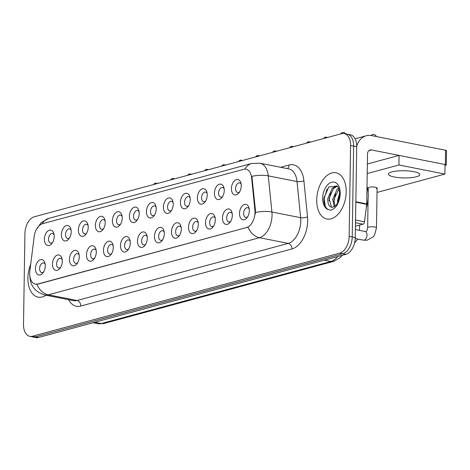 <?xml version="1.0" encoding="UTF-8"?>
<svg xmlns="http://www.w3.org/2000/svg" width="470" height="470" viewBox="0 0 470 470"><rect width="100%" height="100%" fill="white"/><g stroke="black" fill="none" stroke-linecap="round" stroke-linejoin="round"><path stroke-width="0.7" d="M214.426 193.17A7.855 4.759 101.2 0 1 218.444 184.634A7.855 4.759 101.2 0 1 223.879 187.554A7.855 4.759 101.2 0 1 224.249 190.514A7.855 4.759 101.2 0 1 221.905 197.535A7.855 4.759 101.2 0 1 216.882 199.192A7.855 4.759 101.2 0 1 214.426 193.17M224.143 188.775A4.912 2.973 -78.8 0 0 222.586 187.483A4.912 2.973 -78.8 0 0 218.568 193.129A4.912 2.973 -78.8 0 0 220.683 197.112A4.912 2.973 -78.8 0 0 222.61 196.507M197.424 197.77A7.855 4.759 101.2 0 1 201.442 189.228A7.855 4.759 101.2 0 1 206.876 192.154A7.855 4.759 101.2 0 1 207.241 195.115A7.855 4.759 101.2 0 1 204.902 202.135A7.855 4.759 101.2 0 1 199.879 203.792A7.855 4.759 101.2 0 1 197.424 197.77M207.135 193.376A4.912 2.973 -78.8 0 0 205.584 192.083A4.912 2.973 -78.8 0 0 201.559 197.729A4.912 2.973 -78.8 0 0 203.675 201.712A4.912 2.973 -78.8 0 0 205.607 201.107M180.415 202.37A7.855 4.759 101.2 0 1 184.44 193.828A7.855 4.759 101.2 0 1 189.874 196.754A7.855 4.759 101.2 0 1 190.238 199.715A7.855 4.759 101.2 0 1 187.894 206.735A7.855 4.759 101.2 0 1 182.877 208.392A7.855 4.759 101.2 0 1 180.415 202.37M190.133 197.976A4.912 2.973 -78.8 0 0 188.582 196.677A4.912 2.973 -78.8 0 0 184.557 202.323A4.912 2.973 -78.8 0 0 186.672 206.312A4.912 2.973 -78.8 0 0 188.599 205.707M163.413 206.97A7.855 4.759 101.2 0 1 167.432 198.428A7.855 4.759 101.2 0 1 172.872 201.354A7.855 4.759 101.2 0 1 173.236 204.309A7.855 4.759 101.2 0 1 170.892 211.336A7.855 4.759 101.2 0 1 165.869 212.992A7.855 4.759 101.2 0 1 163.413 206.97M173.13 202.576A4.912 2.973 -78.8 0 0 171.574 201.278A4.912 2.973 -78.8 0 0 167.555 206.923A4.912 2.973 -78.8 0 0 169.67 210.912A4.912 2.973 -78.8 0 0 171.597 210.307M146.411 211.565A7.855 4.759 101.2 0 1 150.429 203.028A7.855 4.759 101.2 0 1 155.864 205.954A7.855 4.759 101.2 0 1 156.228 208.909A7.855 4.759 101.2 0 1 153.89 215.936A7.855 4.759 101.2 0 1 148.867 217.592A7.855 4.759 101.2 0 1 146.411 211.565M156.122 207.176A4.912 2.973 -78.8 0 0 154.571 205.878A4.912 2.973 -78.8 0 0 150.547 211.524A4.912 2.973 -78.8 0 0 152.662 215.513A4.912 2.973 -78.8 0 0 154.595 214.902M129.403 216.165A7.855 4.759 101.2 0 1 133.427 207.628A7.855 4.759 101.2 0 1 138.862 210.548A7.855 4.759 101.2 0 1 139.226 213.509A7.855 4.759 101.2 0 1 136.882 220.536A7.855 4.759 101.2 0 1 131.864 222.187A7.855 4.759 101.2 0 1 129.403 216.165M139.12 211.77A4.912 2.973 -78.8 0 0 137.569 210.478A4.912 2.973 -78.8 0 0 133.545 216.124A4.912 2.973 -78.8 0 0 135.66 220.107A4.912 2.973 -78.8 0 0 137.587 219.502M112.4 220.765A7.855 4.759 101.2 0 1 116.419 212.229A7.855 4.759 101.2 0 1 121.859 215.148A7.855 4.759 101.2 0 1 122.224 218.109A7.855 4.759 101.2 0 1 119.879 225.136A7.855 4.759 101.2 0 1 114.862 226.787A7.855 4.759 101.2 0 1 112.4 220.765M122.118 216.37A4.912 2.973 -78.8 0 0 120.561 215.078A4.912 2.973 -78.8 0 0 116.542 220.724A4.912 2.973 -78.8 0 0 118.657 224.707A4.912 2.973 -78.8 0 0 120.584 224.102M95.398 225.365A7.855 4.759 101.2 0 1 99.417 216.823A7.855 4.759 101.2 0 1 104.851 219.749A7.855 4.759 101.2 0 1 105.215 222.709A7.855 4.759 101.2 0 1 102.877 229.73A7.855 4.759 101.2 0 1 97.854 231.387A7.855 4.759 101.2 0 1 95.398 225.365M105.11 220.971A4.912 2.973 -78.8 0 0 103.559 219.678A4.912 2.973 -78.8 0 0 99.534 225.324A4.912 2.973 -78.8 0 0 101.649 229.307A4.912 2.973 -78.8 0 0 103.582 228.702M78.39 229.965A7.855 4.759 101.2 0 1 82.415 221.423A7.855 4.759 101.2 0 1 87.849 224.349A7.855 4.759 101.2 0 1 88.213 227.31A7.855 4.759 101.2 0 1 85.869 234.33A7.855 4.759 101.2 0 1 80.852 235.987A7.855 4.759 101.2 0 1 78.39 229.965M88.107 225.571A4.912 2.973 -78.8 0 0 86.556 224.272A4.912 2.973 -78.8 0 0 82.532 229.924A4.912 2.973 -78.8 0 0 84.647 233.907A4.912 2.973 -78.8 0 0 86.574 233.302M61.388 234.565A7.855 4.759 101.2 0 1 65.406 226.023A7.855 4.759 101.2 0 1 70.847 228.949A7.855 4.759 101.2 0 1 71.211 231.904A7.855 4.759 101.2 0 1 68.867 238.93A7.855 4.759 101.2 0 1 63.85 240.587A7.855 4.759 101.2 0 1 61.388 234.565M71.105 230.171A4.912 2.973 -78.8 0 0 69.554 228.872A4.912 2.973 -78.8 0 0 65.53 234.518A4.912 2.973 -78.8 0 0 67.645 238.507A4.912 2.973 -78.8 0 0 69.572 237.902M44.386 239.16A7.855 4.759 101.2 0 1 48.404 230.623A7.855 4.759 101.2 0 1 53.839 233.549A7.855 4.759 101.2 0 1 54.209 236.504A7.855 4.759 101.2 0 1 51.864 243.53A7.855 4.759 101.2 0 1 46.841 245.187A7.855 4.759 101.2 0 1 44.386 239.16M54.103 234.771A4.912 2.973 -78.8 0 0 52.546 233.472A4.912 2.973 -78.8 0 0 48.522 239.118A4.912 2.973 -78.8 0 0 50.643 243.108A4.912 2.973 -78.8 0 0 52.57 242.496M231.428 188.57A7.855 4.759 101.2 0 1 235.452 180.034A7.855 4.759 101.2 0 1 240.887 182.953A7.855 4.759 101.2 0 1 241.251 185.914A7.855 4.759 101.2 0 1 238.907 192.941A7.855 4.759 101.2 0 1 233.89 194.592A7.855 4.759 101.2 0 1 231.428 188.57M241.145 184.175A4.912 2.973 -78.8 0 0 239.594 182.883A4.912 2.973 -78.8 0 0 235.57 188.529A4.912 2.973 -78.8 0 0 237.685 192.512A4.912 2.973 -78.8 0 0 239.612 191.907M222.498 218.015A7.855 4.759 101.2 0 1 226.522 209.473A7.855 4.759 101.2 0 1 231.957 212.399A7.855 4.759 101.2 0 1 232.321 215.36A7.855 4.759 101.2 0 1 229.977 222.38A7.855 4.759 101.2 0 1 224.96 224.037A7.855 4.759 101.2 0 1 222.498 218.015M232.215 213.621A4.912 2.973 -78.8 0 0 230.664 212.322A4.912 2.973 -78.8 0 0 226.64 217.968A4.912 2.973 -78.8 0 0 228.755 221.958A4.912 2.973 -78.8 0 0 230.688 221.352M205.496 222.616A7.855 4.759 101.2 0 1 209.52 214.073A7.855 4.759 101.2 0 1 214.954 216.999A7.855 4.759 101.2 0 1 215.319 219.954A7.855 4.759 101.2 0 1 212.975 226.981A7.855 4.759 101.2 0 1 207.957 228.637A7.855 4.759 101.2 0 1 205.496 222.616M215.213 218.221A4.912 2.973 -78.8 0 0 213.662 216.923A4.912 2.973 -78.8 0 0 209.638 222.569A4.912 2.973 -78.8 0 0 211.753 226.558A4.912 2.973 -78.8 0 0 213.68 225.953M188.493 227.21A7.855 4.759 101.2 0 1 192.512 218.673A7.855 4.759 101.2 0 1 197.946 221.599A7.855 4.759 101.2 0 1 198.317 224.554A7.855 4.759 101.2 0 1 195.972 231.581A7.855 4.759 101.2 0 1 190.949 233.238A7.855 4.759 101.2 0 1 188.493 227.21M198.211 222.821A4.912 2.973 -78.8 0 0 196.654 221.523A4.912 2.973 -78.8 0 0 192.63 227.169A4.912 2.973 -78.8 0 0 194.75 231.158A4.912 2.973 -78.8 0 0 196.677 230.547M171.485 231.81A7.855 4.759 101.2 0 1 175.51 223.274A7.855 4.759 101.2 0 1 180.944 226.193A7.855 4.759 101.2 0 1 181.308 229.154A7.855 4.759 101.2 0 1 178.97 236.181A7.855 4.759 101.2 0 1 173.947 237.838A7.855 4.759 101.2 0 1 171.485 231.81M181.203 227.415A4.912 2.973 -78.8 0 0 179.652 226.123A4.912 2.973 -78.8 0 0 175.627 231.769A4.912 2.973 -78.8 0 0 177.742 235.752A4.912 2.973 -78.8 0 0 179.675 235.147M154.483 236.41A7.855 4.759 101.2 0 1 158.508 227.874A7.855 4.759 101.2 0 1 163.942 230.793A7.855 4.759 101.2 0 1 164.306 233.755A7.855 4.759 101.2 0 1 161.962 240.781A7.855 4.759 101.2 0 1 156.945 242.432A7.855 4.759 101.2 0 1 154.483 236.41M164.2 232.016A4.912 2.973 -78.8 0 0 162.649 230.723A4.912 2.973 -78.8 0 0 158.625 236.369A4.912 2.973 -78.8 0 0 160.74 240.352A4.912 2.973 -78.8 0 0 162.667 239.747M137.481 241.01A7.855 4.759 101.2 0 1 141.499 232.474A7.855 4.759 101.2 0 1 146.94 235.394A7.855 4.759 101.2 0 1 147.304 238.355A7.855 4.759 101.2 0 1 144.96 245.375A7.855 4.759 101.2 0 1 139.937 247.032A7.855 4.759 101.2 0 1 137.481 241.01M147.198 236.616A4.912 2.973 -78.8 0 0 145.641 235.323A4.912 2.973 -78.8 0 0 141.623 240.969A4.912 2.973 -78.8 0 0 143.738 244.952A4.912 2.973 -78.8 0 0 145.665 244.347M120.479 245.61A7.855 4.759 101.2 0 1 124.497 237.068A7.855 4.759 101.2 0 1 129.931 239.994A7.855 4.759 101.2 0 1 130.296 242.955A7.855 4.759 101.2 0 1 127.958 249.975A7.855 4.759 101.2 0 1 122.934 251.632A7.855 4.759 101.2 0 1 120.479 245.61M130.19 241.216A4.912 2.973 -78.8 0 0 128.639 239.923A4.912 2.973 -78.8 0 0 124.615 245.569A4.912 2.973 -78.8 0 0 126.73 249.552A4.912 2.973 -78.8 0 0 128.662 248.947M103.471 250.21A7.855 4.759 101.2 0 1 107.495 241.668A7.855 4.759 101.2 0 1 112.929 244.594A7.855 4.759 101.2 0 1 113.294 247.549A7.855 4.759 101.2 0 1 110.949 254.576A7.855 4.759 101.2 0 1 105.932 256.232A7.855 4.759 101.2 0 1 103.471 250.21M113.188 245.816A4.912 2.973 -78.8 0 0 111.637 244.518A4.912 2.973 -78.8 0 0 107.612 250.163A4.912 2.973 -78.8 0 0 109.727 254.153A4.912 2.973 -78.8 0 0 111.654 253.547M86.468 254.811A7.855 4.759 101.2 0 1 90.487 246.268A7.855 4.759 101.2 0 1 95.927 249.194A7.855 4.759 101.2 0 1 96.291 252.149A7.855 4.759 101.2 0 1 93.947 259.176A7.855 4.759 101.2 0 1 88.93 260.832A7.855 4.759 101.2 0 1 86.468 254.811M96.186 250.416A4.912 2.973 -78.8 0 0 94.629 249.118A4.912 2.973 -78.8 0 0 90.61 254.763A4.912 2.973 -78.8 0 0 92.725 258.753A4.912 2.973 -78.8 0 0 94.652 258.147M69.466 259.405A7.855 4.759 101.2 0 1 73.484 250.868A7.855 4.759 101.2 0 1 78.919 253.794A7.855 4.759 101.2 0 1 79.283 256.749A7.855 4.759 101.2 0 1 76.945 263.776A7.855 4.759 101.2 0 1 71.922 265.433A7.855 4.759 101.2 0 1 69.466 259.405M79.177 255.016A4.912 2.973 -78.8 0 0 77.626 253.718A4.912 2.973 -78.8 0 0 73.602 259.364A4.912 2.973 -78.8 0 0 75.717 263.347A4.912 2.973 -78.8 0 0 77.65 262.742M52.458 264.005A7.855 4.759 101.2 0 1 56.482 255.469A7.855 4.759 101.2 0 1 61.917 258.388A7.855 4.759 101.2 0 1 62.281 261.349A7.855 4.759 101.2 0 1 59.937 268.376A7.855 4.759 101.2 0 1 54.92 270.027A7.855 4.759 101.2 0 1 52.458 264.005M62.175 259.61A4.912 2.973 -78.8 0 0 60.624 258.318A4.912 2.973 -78.8 0 0 56.6 263.964A4.912 2.973 -78.8 0 0 58.715 267.947A4.912 2.973 -78.8 0 0 60.642 267.342M35.456 268.605A7.855 4.759 101.2 0 1 39.474 260.069A7.855 4.759 101.2 0 1 44.914 262.988A7.855 4.759 101.2 0 1 45.279 265.95A7.855 4.759 101.2 0 1 42.934 272.976A7.855 4.759 101.2 0 1 37.917 274.627A7.855 4.759 101.2 0 1 35.456 268.605M45.173 264.211A4.912 2.973 -78.8 0 0 43.622 262.918A4.912 2.973 -78.8 0 0 39.598 268.564A4.912 2.973 -78.8 0 0 41.712 272.547A4.912 2.973 -78.8 0 0 43.64 271.942M239.506 213.415A7.855 4.759 101.2 0 1 243.525 204.873A7.855 4.759 101.2 0 1 248.959 207.799A7.855 4.759 101.2 0 1 249.329 210.76A7.855 4.759 101.2 0 1 246.985 217.78A7.855 4.759 101.2 0 1 241.962 219.437A7.855 4.759 101.2 0 1 239.506 213.415M249.218 209.021A4.912 2.973 -78.8 0 0 247.667 207.728A4.912 2.973 -78.8 0 0 243.642 213.374A4.912 2.973 -78.8 0 0 245.757 217.357A4.912 2.973 -78.8 0 0 247.69 216.752M254.893 210.208A13.254 8.031 101.2 0 1 254.987 212.417A13.254 8.031 101.2 0 1 246.497 227.562L37.782 284.015A13.254 8.031 101.2 0 1 35.409 284.115A13.254 8.031 101.2 0 1 29.857 271.078L34.169 236.598A13.254 8.031 101.2 0 1 42.5 223.732L243.636 169.329A13.254 8.031 101.2 0 1 246.01 169.229A13.254 8.031 101.2 0 1 251.632 177.783L254.893 210.208L255.451 210.319L255.175 214.414M346.184 191.913A23.565 14.282 -78.8 0 0 336.032 172.784A23.565 14.282 -78.8 0 0 316.721 199.885A23.565 14.282 -78.8 0 0 326.873 219.014A23.565 14.282 -78.8 0 0 346.184 191.913A23.565 14.282 -78.8 0 0 336.032 172.784A23.565 14.282 -78.8 0 0 316.721 199.885A23.565 14.282 -78.8 0 0 326.873 219.014A23.565 14.282 -78.8 0 0 346.184 191.913M30.709 264.269A23.565 14.282 -78.8 0 0 27.895 278.005A23.565 14.282 -78.8 0 0 38.052 297.134A23.565 14.282 -78.8 0 0 46.001 295.207A23.565 14.282 -78.8 0 1 38.052 297.134A23.565 14.282 -78.8 0 1 27.895 278.005A23.565 14.282 -78.8 0 1 30.709 264.269M244.835 169.141A17.184 13.09 74.9 0 1 251.685 163.478L259.951 163.196A19.64 11.903 101.2 0 1 268.276 175.868L271.913 211.999A19.64 11.903 101.2 0 1 272.048 215.266A19.64 11.903 101.2 0 1 259.469 237.703A17.184 13.09 -105.1 0 1 248.037 227.145L38.158 284.086L35.409 284.115M344.234 133.562L350.367 134.778A14.729 8.924 -78.8 0 1 356.712 146.734L355.285 237.532A14.729 8.924 -78.8 0 1 345.849 254.358L38.611 337.46A14.729 8.924 -78.8 0 1 35.973 337.572L32.912 336.961A14.729 8.924 -78.8 0 0 35.55 336.855L342.789 253.753A14.729 8.924 -78.8 0 0 352.218 236.921L353.646 146.129A14.729 8.924 -78.8 0 0 347.301 134.173A14.729 8.924 -78.8 0 1 353.646 146.129L352.218 236.921A14.729 8.924 -78.8 0 1 342.789 253.753L35.55 336.855A14.729 8.924 -78.8 0 1 32.912 336.961L29.845 336.356A14.729 8.924 -78.8 0 0 32.483 336.244L339.722 253.142A14.729 8.924 -78.8 0 0 349.157 236.316L350.579 145.518A14.729 8.924 -78.8 0 0 344.234 133.562A14.729 8.924 -78.8 0 0 341.602 133.674L34.357 216.776A14.729 8.924 -78.8 0 0 24.928 233.602L23.5 324.4A14.729 8.924 -78.8 0 0 29.845 336.356M36.866 284.262A17.184 13.09 74.9 0 0 48.298 294.819L259.469 237.703L288.204 243.395A19.64 11.903 -78.8 0 0 300.776 220.959A19.64 11.903 -78.8 0 0 300.647 217.692L297.011 181.555L268.276 175.868A17.184 6.139 174.3 0 0 251.902 176.326L255.451 210.319M366.283 207.699A24.546 14.876 -78.8 0 0 368.251 195.996A24.546 14.876 -78.8 0 0 367.005 186.396M328.507 209.626A14.041 8.513 -78.8 0 1 322.673 198.275A14.041 8.513 -78.8 0 1 331.667 182.231A14.041 8.513 -78.8 0 1 340.233 193.523A14.041 8.513 -78.8 0 1 338.529 201.771L339.587 193.934C339.369 189.668 338.535 187.048 337.078 186.055L328.8 186.972L323.889 198.087C323.589 204.021 325.128 207.863 328.507 209.626L330.563 210.131C333.065 209.685 335.286 207.94 337.237 204.908L338.529 201.771L339.469 195.878L338.059 201.818C336.314 205.701 334.164 207.511 331.62 207.246L331.597 207.241M337.519 202.987L337.531 200.355L339.587 193.476M334.229 206.735L332.666 199.392L337.09 189.257L338.518 188.059M334.963 206.236L333.882 199.633L338.876 188.964M331.62 207.246C328.871 206.43 327.596 203.492 327.802 198.428L332.225 188.294L336.843 185.873M332.22 207.305L331.526 206.923L329.018 198.669L333.441 188.535L337.284 186.243M325.346 206.565L324.171 198.698L327.049 189.04M328.982 200.996L330.704 192.506M333.853 201.959L335.568 193.47M355.461 226.211L362.975 224.184L355.52 222.704M356.712 146.47A19.64 14.964 -105.1 0 1 366.218 135.76A19.64 14.964 -105.1 0 1 371.647 135.601L445.578 150.247A2.456 0.564 0.9 0 1 446.5 150.7L446.277 165.035A2.456 0.564 -179.1 0 0 445.354 164.582L371.418 149.936A4.912 3.742 74.9 0 0 370.066 149.977A4.912 3.742 74.9 0 0 367.517 153.954L366.729 203.921A2.456 1.486 101.2 0 1 366.7 204.344L364.514 221.799A2.456 1.486 101.2 0 1 362.975 224.184M445.031 165.563L445.736 165.375A2.456 0.564 -179.1 0 0 446.277 165.035M376.129 188.658A4.418 1.01 -179.1 0 0 377.099 188.047A4.418 1.01 -179.1 0 0 374.149 187.042A4.418 1.01 -179.1 0 0 369.232 187.289A4.418 1.01 -179.1 0 0 368.263 187.906L368.18 193.088M416.373 176.767A15.71 3.59 -179.1 0 0 419.822 174.587A15.71 3.59 -179.1 0 0 409.341 171.033A15.71 3.59 -179.1 0 0 391.851 171.914A15.71 3.59 -179.1 0 0 388.402 174.094A15.71 3.59 -179.1 0 0 398.877 177.648A15.71 3.59 -179.1 0 0 416.373 176.767M377.028 192.436L444.896 174.076L398.93 164.97L367.205 173.553M444.896 174.076L445.049 164.518L399.077 155.417L367.358 163.995M398.93 164.97L399.077 155.417M37.782 284.015L38.158 284.086M251.632 177.783L252.184 177.895M246.497 227.562L246.873 227.633M80.787 306.046A4.912 3.742 74.9 0 0 77.033 300.512L288.204 243.395A4.912 3.742 74.9 0 1 291.958 248.936L80.787 306.046A24.546 14.876 101.2 0 1 68.591 299.684M73.52 300.659A19.64 11.903 -78.8 0 0 77.033 300.512L48.298 294.819A19.64 11.903 101.2 0 1 44.785 294.966L73.52 300.659M255.445 212.481A17.184 6.139 174.3 0 1 271.913 211.999L300.647 217.692A4.912 1.757 -5.7 0 0 307.509 216.799A24.546 14.876 101.2 0 1 291.958 248.936M42.194 223.826A17.184 13.09 -105.1 0 1 48.962 218.315L251.685 163.478M280.643 167.291L289.074 165.011A24.546 14.876 101.2 0 1 303.879 180.668L307.509 216.799M32.483 336.244L38.611 337.46M339.722 253.142L345.849 254.358M349.157 236.316L355.285 237.532M350.579 145.518L356.712 146.734M303.879 180.668A4.912 1.757 -5.7 0 1 297.011 181.555A19.64 11.903 -78.8 0 0 288.68 168.883L259.951 163.196M287.352 168.618A4.912 3.742 74.9 0 0 289.074 165.011M94.828 322.255L101.32 323.536A9.817 7.479 74.9 0 0 104.029 323.46L97.801 323.689A19.64 11.903 -78.8 0 0 101.32 323.536L330.904 261.438A19.64 11.903 -78.8 0 0 337.607 256.591M324.418 260.157L330.904 261.438A9.817 7.479 74.9 0 0 333.618 261.361L104.029 323.46M376.488 136.559L375.289 134.984L373.867 134.438L372.639 134.526A3.19 2.432 74.9 0 0 371.382 135.548M355.408 229.566L365.102 231.487A4.418 2.679 101.2 0 1 367.005 235.076A4.418 2.679 101.2 0 1 364.003 240.164A4.418 2.679 101.2 0 1 363.386 240.158L355.244 238.543M365.102 231.487L365.684 231.504C366.553 231.716 367.205 230.453 367.64 227.715A4.418 1.01 0.9 0 1 368.609 227.098A4.418 1.01 0.9 0 1 368.786 227.051A4.418 1.01 0.9 0 1 373.656 226.863A4.418 1.01 0.9 0 1 376.47 227.85L374.619 234.859L373.174 236.857L367.152 240.217L363.386 240.158M345.908 133.897L344.328 132.605L342.377 132.517A3.19 2.432 74.9 0 0 340.973 133.844M327.772 137.416L325.375 137.117A3.19 2.432 74.9 0 0 323.965 138.444M310.77 142.016L308.367 141.717A3.19 2.432 74.9 0 0 306.963 143.044M293.762 146.611L291.365 146.311A3.19 2.432 74.9 0 0 289.961 147.645M368.874 150.623L371.418 149.936M355.849 201.765L366.729 203.921M445.354 164.582L445.578 150.247M366.7 204.344L355.837 202.194M355.561 220.025L364.514 221.799M276.76 151.211L274.363 150.911A3.19 2.432 74.9 0 0 272.953 152.239M259.757 155.811L257.354 155.511A3.19 2.432 74.9 0 0 255.95 156.839M242.749 160.411L240.352 160.111A3.19 2.432 74.9 0 0 238.948 161.439M225.747 165.011L223.35 164.712A3.19 2.432 74.9 0 0 221.94 166.039M208.745 169.611L206.348 169.312A3.19 2.432 74.9 0 0 204.938 170.639M191.737 174.211L189.339 173.912A3.19 2.432 74.9 0 0 187.935 175.239M174.734 178.806L172.337 178.506A3.19 2.432 74.9 0 0 170.933 179.84M157.732 183.406L155.335 183.106A3.19 2.432 74.9 0 0 153.925 184.434M246.01 169.229L246.333 169.294M29.886 275.849C30.033 285.543 35.003 291.911 44.785 294.966M36.437 229.36L41.295 222.527L48.962 218.315M342.283 255.322L340.174 257.642L333.618 261.361M97.801 323.689L93.031 322.743M367.64 227.715L368.086 198.975M376.47 227.85L377.099 188.047M371.077 135.501L372.639 134.526M340.456 133.985L342.377 132.517M357.835 239.06L354.574 242.914M359.503 230.376L359.585 225.101M323.454 138.585L325.375 137.117M306.446 143.18L308.367 141.717M289.444 147.78L291.365 146.311M355.079 138.773L366.218 135.76M272.441 152.38L274.363 150.911M255.439 156.98L257.354 155.511M238.431 161.58L240.352 160.111M221.429 166.18L223.35 164.712M204.427 170.78L206.348 169.312M187.418 175.375L189.339 173.912M170.416 179.975L172.337 178.506M153.414 184.575L155.335 183.106"/></g></svg>
